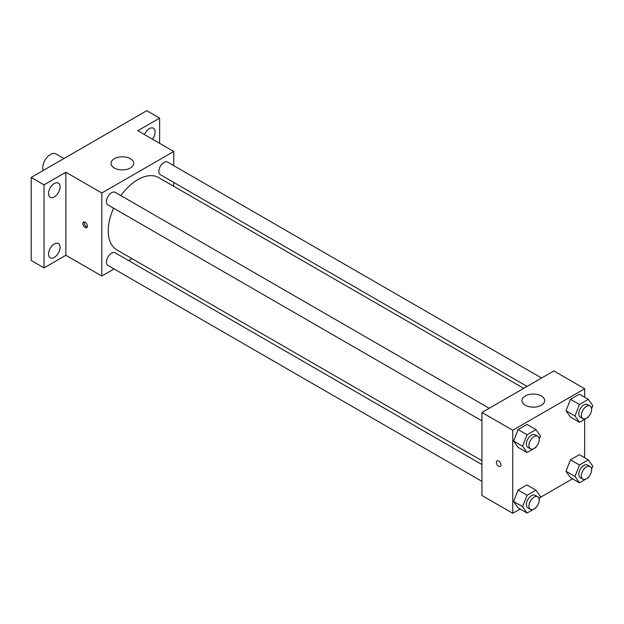 <?xml version="1.0" encoding="UTF-8"?>
<svg xmlns="http://www.w3.org/2000/svg" width="624" height="624" viewBox="0 0 624 624"><rect width="100%" height="100%" fill="white"/><g stroke="black" fill="none" stroke-linecap="round" stroke-linejoin="round"><path stroke-width="0.94" d="M63.929 158.543L55.91 153.91A10.897 6.295 120 0 0 47.518 156.835A10.897 6.295 120 0 0 42.76 167.794A10.897 6.295 120 0 0 43.196 170.508M114.083 268.967L101.829 276.042L65.871 255.286L44.039 267.883L31.2 260.473L31.2 177.434L146.773 110.705L159.619 118.123L159.619 143.333M131.976 258.64L128.614 260.582M54.311 257.369A8.182 4.719 -60 0 1 50.224 257.767A8.182 4.719 -60 0 1 48.968 251.215A8.182 4.719 -60 0 1 54.311 244.007A8.182 4.719 -60 0 1 58.406 243.602A8.182 4.719 -60 0 1 59.662 250.154A8.182 4.719 -60 0 1 54.311 257.369M54.311 196.864A8.182 4.719 -60 0 1 50.224 197.27A8.182 4.719 -60 0 1 48.968 190.718A8.182 4.719 -60 0 1 54.311 183.511A8.182 4.719 -60 0 1 58.406 183.105A8.182 4.719 -60 0 1 59.662 189.657A8.182 4.719 -60 0 1 54.311 196.864M65.871 255.286L65.871 172.247L44.039 184.852L31.2 177.434M44.039 267.883L44.039 184.852M101.829 276.042L101.829 193.003L65.871 172.247M101.829 193.003L173.745 151.484L137.787 130.728L159.619 118.123M114.348 167.981A11.349 6.552 180 0 1 111.025 163.348A11.349 6.552 180 0 1 122.374 156.796A11.349 6.552 180 0 1 133.723 163.348A11.349 6.552 180 0 1 126.719 169.4A11.349 6.552 180 0 1 114.348 167.981M144.456 134.573A8.182 4.719 -60 0 1 149.347 128.645A8.182 4.719 -60 0 1 153.434 128.24A8.182 4.719 -60 0 1 152.435 139.183M113.584 208.182A41.769 24.118 120 0 0 108.248 230.818A41.769 24.118 120 0 0 116.899 249.935L481.939 460.691M523.708 388.346L158.668 177.59A41.769 24.118 120 0 0 120.853 195.601M173.745 151.484L173.745 165.633M173.745 182.411L173.745 186.295M541.601 378.019L167.614 162.1A7.262 4.196 120 0 0 162.014 164.042A7.262 4.196 120 0 0 158.847 171.358A7.262 4.196 120 0 0 160.352 174.681L527.069 386.404M481.939 464.568L115.222 252.845A7.262 4.196 120 0 0 109.621 254.795A7.262 4.196 120 0 0 106.454 262.103A7.262 4.196 120 0 0 107.96 265.426L481.939 481.346M481.939 420.849L107.96 204.929A7.262 4.196 -60 0 1 107.96 196.544A7.262 4.196 -60 0 1 115.222 192.348L489.208 408.268M87.383 226.184A3.175 1.833 60 0 1 86.72 227.635A3.175 1.833 60 0 1 83.546 225.802A3.175 1.833 60 0 1 83.546 222.136A3.175 1.833 60 0 1 85.995 222.986A3.175 1.833 60 0 1 87.383 226.184M87.235 227.027A3.175 1.833 60 0 1 84.841 225.053A3.175 1.833 60 0 1 84.334 221.996M520.127 509.036L512.764 513.295L481.939 495.495L481.939 412.456L553.855 370.945L584.672 388.736L584.672 397.238M572.52 478.787L539.963 497.585M570.469 417.105L566.015 410.779L570.469 399.313L579.361 394.173L570.469 399.313L566.015 410.779L570.469 417.105L579.454 422.292L575.008 415.966L579.454 404.5L588.354 399.36L592.8 405.694L591.583 408.821M518.068 507.85L513.622 501.524L518.068 490.058L526.968 484.926L518.068 490.058L513.622 501.524L518.068 507.85L527.062 513.045L522.616 506.711L527.062 495.245L535.961 490.113L540.407 496.439L539.191 499.567M584.672 419.281L584.672 457.743M512.764 513.295L512.764 430.256L584.672 388.736M570.469 477.602L566.015 471.276L570.469 459.81L579.361 454.67L570.469 459.81L566.015 471.276L570.469 477.602L579.454 482.797L575.008 476.463L579.454 464.997L588.354 459.865L592.8 466.19L591.583 469.318M518.068 447.353L513.622 441.028L518.068 429.562L526.968 424.421L518.068 429.562L513.622 441.028L518.068 447.353L527.062 452.54L522.616 446.215L527.062 434.749L535.961 429.616L540.407 435.942L539.191 439.07M512.764 430.256L481.939 412.456M525.283 405.233A11.349 6.552 180 0 1 521.96 400.6A11.349 6.552 180 0 1 533.309 394.04A11.349 6.552 180 0 1 544.658 400.6A11.349 6.552 180 0 1 537.654 406.653A11.349 6.552 180 0 1 525.283 405.233M500.885 464.911A3.175 1.833 60 0 1 500.222 466.37A3.175 1.833 60 0 1 497.047 464.537A3.175 1.833 60 0 1 497.047 460.863A3.175 1.833 60 0 1 499.496 461.713A3.175 1.833 60 0 1 500.885 464.911M500.23 466.37A3.175 1.833 60 0 1 497.047 464.537A3.175 1.833 60 0 1 497.047 460.863M536.234 446.706L535.961 447.408L527.062 452.54M537.709 436.27L535.142 434.788A7.262 4.196 120 0 0 529.542 436.73A7.262 4.196 120 0 0 526.375 444.046A7.262 4.196 120 0 0 527.881 447.369L530.447 448.851A7.262 4.196 120 0 0 537.709 444.655A7.262 4.196 120 0 0 537.709 436.27A7.262 4.196 120 0 0 532.108 438.22A7.262 4.196 120 0 0 528.941 445.528A7.262 4.196 120 0 0 530.447 448.851M522.616 446.215L513.622 441.028M527.062 434.749L518.068 429.562M535.961 429.616L526.968 424.421M588.627 416.45L588.354 417.16L579.454 422.292M590.101 406.021L587.535 404.539A7.262 4.196 120 0 0 581.935 406.481A7.262 4.196 120 0 0 578.768 413.798A7.262 4.196 120 0 0 580.273 417.121L582.839 418.603A7.262 4.196 120 0 0 590.101 414.406A7.262 4.196 120 0 0 590.101 406.021A7.262 4.196 120 0 0 584.509 407.963A7.262 4.196 120 0 0 581.334 415.28A7.262 4.196 120 0 0 582.839 418.603M575.008 415.966L566.015 410.779M579.454 404.5L570.469 399.313M588.354 399.36L579.361 394.173M536.234 507.203L535.961 507.905L527.062 513.045M537.709 496.766L535.142 495.284A7.262 4.196 120 0 0 529.542 497.234A7.262 4.196 120 0 0 526.375 504.543A7.262 4.196 120 0 0 527.881 507.866L530.447 509.348A7.262 4.196 120 0 0 537.709 505.159A7.262 4.196 120 0 0 537.709 496.766A7.262 4.196 120 0 0 532.108 498.716A7.262 4.196 120 0 0 528.941 506.025A7.262 4.196 120 0 0 530.447 509.348M522.616 506.711L513.622 501.524M527.062 495.245L518.068 490.058M535.961 490.113L526.968 484.926M588.627 476.954L588.354 477.656L579.454 482.797M590.101 466.518L587.535 465.036A7.262 4.196 120 0 0 581.935 466.986A7.262 4.196 120 0 0 578.768 474.295A7.262 4.196 120 0 0 580.273 477.617L582.839 479.099A7.262 4.196 120 0 0 590.101 474.911A7.262 4.196 120 0 0 590.101 466.518A7.262 4.196 120 0 0 584.509 468.468A7.262 4.196 120 0 0 581.334 475.777A7.262 4.196 120 0 0 582.839 479.099M575.008 476.463L566.015 471.276M579.454 464.997L570.469 459.81M588.354 459.865L579.361 454.67"/></g></svg>
